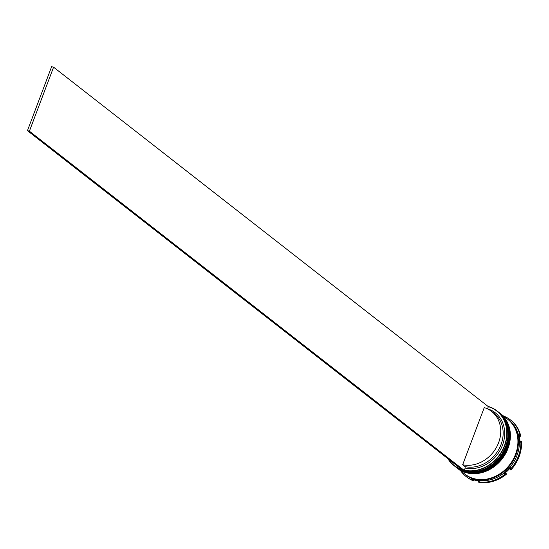 <?xml version="1.0" encoding="UTF-8"?>
<svg xmlns="http://www.w3.org/2000/svg" width="549" height="549" viewBox="0 0 549 549"><rect width="100%" height="100%" fill="white"/><g stroke="black" fill="none" stroke-linecap="round" stroke-linejoin="round"><path stroke-width="0.82" d="M504.414 445.761A34.56 29.337 -52 0 0 488.363 406.665L487.553 408.799A32.24 27.368 128 0 1 502.465 445.253A32.24 27.368 128 0 1 465.154 468.071L464.351 470.205A34.56 29.337 -52 0 0 504.414 445.761M488.425 406.493A34.793 29.536 128 0 1 496.879 410.824A34.793 29.536 128 0 1 504.703 445.891A34.793 29.536 128 0 1 454.078 465.689A34.793 29.536 128 0 1 447.902 458.69M454.078 465.689L454.949 466.362A34.793 29.536 -52 0 0 505.574 446.57A34.793 29.536 -52 0 0 497.751 411.503L496.879 410.824M456.157 467.309A34.793 29.536 -52 0 0 456.397 467.494A34.793 29.536 -52 0 0 507.022 447.703A34.793 29.536 -52 0 0 499.199 412.635A34.793 29.536 -52 0 0 498.952 412.45M507.942 419.457A34.793 29.536 128 0 1 508.182 419.649L509.149 420.397A34.793 29.536 128 0 1 516.973 455.464A34.793 29.536 128 0 1 466.355 475.262L465.387 474.508A34.793 29.536 128 0 1 465.147 474.315M503.57 416.046A35.953 30.518 128 0 1 510.35 419.861A35.953 30.518 128 0 1 520.191 435.927L518.956 434.602A35.253 29.927 -52 0 1 519.992 442.473L520.871 441.142A35.953 30.518 128 0 1 518.434 456.095A35.953 30.518 128 0 1 510.145 469.525L510.446 467.734A35.253 29.927 -52 0 1 504.181 473.705L506.006 473.471L506.679 474A35.953 30.518 128 0 1 478.872 482.331L478.193 481.802L479.435 481.116A35.253 29.927 -52 0 1 472.133 479.208L474.041 481.068L472.627 479.414M498.567 412.148A34.793 29.536 128 0 1 498.712 412.258A34.793 29.536 128 0 1 506.542 447.325A34.793 29.536 128 0 1 455.917 467.117A34.793 29.536 128 0 1 455.773 467.007M500.022 413.273A34.793 29.536 128 0 1 500.166 413.39A34.793 29.536 128 0 1 507.99 448.451A34.793 29.536 128 0 1 457.365 468.249A34.793 29.536 128 0 1 457.221 468.139M500.166 413.39L507.701 419.271A34.793 29.536 128 0 1 515.525 454.332A34.793 29.536 128 0 1 464.9 474.13L457.365 468.249M508.182 419.649A34.793 29.536 128 0 1 516.012 454.709A34.793 29.536 128 0 1 465.387 474.508M448.327 459.012A34.56 29.337 -52 0 0 461.757 469.491M474.041 481.068A35.953 30.518 128 0 1 466.801 477.081L466.122 476.553A35.953 30.518 128 0 1 460.776 470.905M520.871 441.142L521.55 441.671A35.953 30.518 128 0 1 510.824 470.054L510.145 469.525M473.362 480.54A35.953 30.518 128 0 1 466.122 476.553M506.006 473.471A35.953 30.518 128 0 1 478.193 481.802M510.35 419.861L511.023 420.39A35.953 30.518 128 0 1 520.864 436.455L520.191 435.927M491.602 411.414A31.08 26.386 128 0 1 496.584 447.119A31.08 26.386 128 0 1 462.663 464.742L484.252 407.605A31.08 26.386 128 0 1 491.602 411.414L494.018 413.301A31.08 26.386 128 0 1 499 449A31.08 26.386 128 0 1 465.078 466.629L465.154 468.071M462.663 464.742L465.078 466.629M464.351 470.205L462.313 469.93L27.45 130.676L51.633 66.669L53.582 67.177L488.363 406.665M464.262 470.438L29.399 131.184L53.582 67.177M27.45 130.676L29.399 131.184M455.574 466.856A34.793 29.536 -52 0 0 455.629 466.89C470.733 479.819 499.02 468.743 506.315 447.188C511.112 432.612 508.477 420.891 498.423 412.031L498.039 411.729A34.793 29.536 128 0 1 498.327 411.956A34.793 29.536 128 0 1 506.151 447.023A34.793 29.536 128 0 1 455.526 466.815A34.793 29.536 128 0 1 455.238 466.588L455.629 466.89A34.793 29.536 -52 0 0 506.247 447.099A34.793 29.536 -52 0 0 498.423 412.031A34.793 29.536 -52 0 0 498.375 411.99M457.029 467.988A34.793 29.536 -52 0 0 457.077 468.023C472.181 480.951 500.468 469.875 507.763 448.32C512.56 433.737 509.925 422.023 499.871 413.164L499.487 412.862A34.793 29.536 128 0 1 499.775 413.088A34.793 29.536 128 0 1 507.599 448.149A34.793 29.536 128 0 1 456.981 467.947A34.793 29.536 128 0 1 456.693 467.721L457.077 468.023A34.793 29.536 -52 0 0 507.701 448.224A34.793 29.536 -52 0 0 499.871 413.164A34.793 29.536 -52 0 0 499.823 413.123M511.366 422.771A34.676 29.44 128 0 1 515.909 454.682A34.676 29.44 128 0 1 469.196 476.827M498.712 412.258L499.199 412.635M455.917 467.117L456.397 467.494"/></g></svg>

